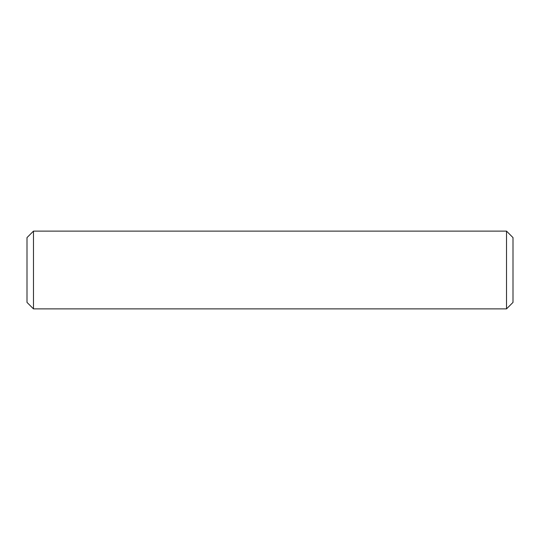 <?xml version="1.0" encoding="UTF-8"?>
<svg xmlns="http://www.w3.org/2000/svg" width="540" height="540" viewBox="0 0 540 540"><rect width="100%" height="100%" fill="white"/><g stroke="black" fill="none" stroke-linecap="round" stroke-linejoin="round"><path stroke-width="0.81" d="M33.48 308.88L27 302.4L27 237.6L33.48 231.12L33.48 308.88L506.52 308.88L506.52 231.12L513 237.6L513 302.4L506.52 308.88M33.48 231.12L506.52 231.12"/></g></svg>
